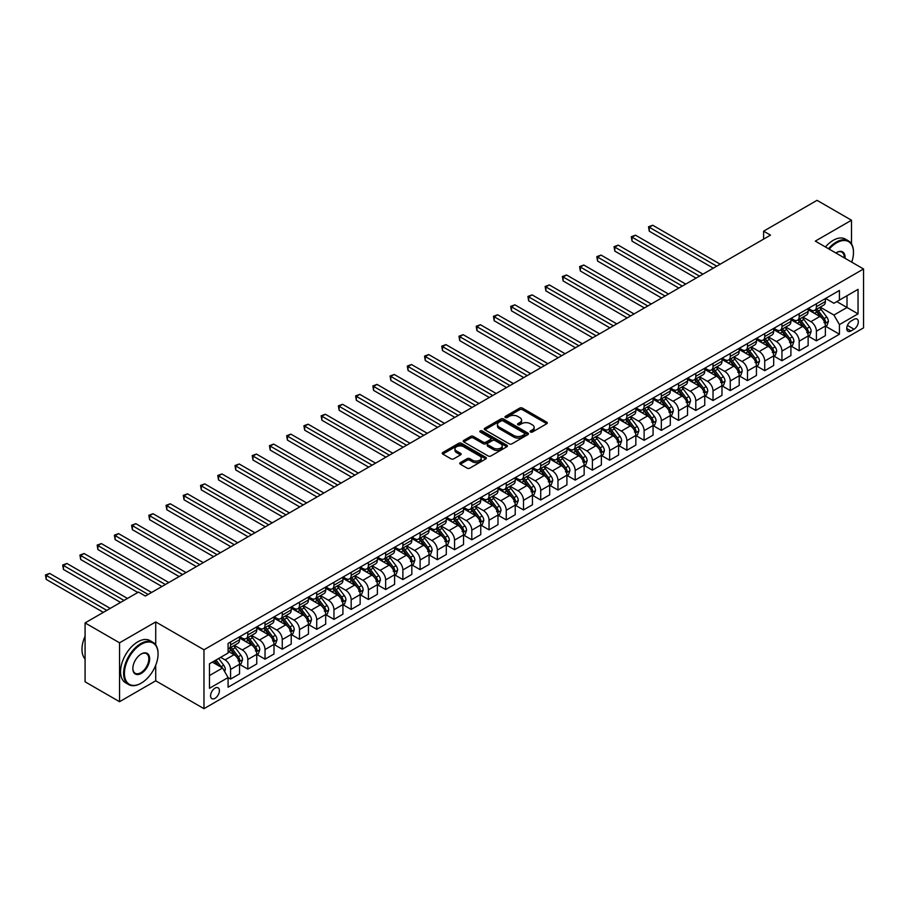 <?xml version="1.0" encoding="UTF-8"?>
<svg xmlns="http://www.w3.org/2000/svg" width="909" height="909" viewBox="0 0 909 909"><rect width="100%" height="100%" fill="white"/><g stroke="black" fill="none" stroke-linecap="round" stroke-linejoin="round"><path stroke-width="1.36" d="M530.492 432.025A1.341 0.773 0 0 0 532.39 432.025L546.764 423.719A1.909 1.102 0 0 0 547.32 422.935A1.909 1.102 0 0 0 546.764 422.162L522.402 408.096A1.909 1.102 0 0 0 519.698 408.096L505.324 416.402A1.341 0.773 0 0 0 507.222 417.492L509.074 416.413A6.124 3.534 0 0 1 517.744 416.413L519.766 417.583A6.124 3.534 0 0 1 521.561 420.083A6.124 3.534 0 0 1 519.766 422.583L517.903 423.662A1.341 0.773 0 0 0 519.8 424.753L521.664 423.685A6.124 3.534 0 0 1 530.322 423.685L532.356 424.855A6.124 3.534 0 0 1 534.14 427.355A6.124 3.534 0 0 1 532.356 429.855L530.492 430.923A1.341 0.773 0 0 0 530.492 432.025L530.492 430.923M215.001 698.328A6.238 3.602 120 0 0 219.069 692.828A6.238 3.602 120 0 0 218.115 687.829A6.238 3.602 120 0 0 215.001 688.136A6.238 3.602 120 0 0 210.922 693.635A6.238 3.602 120 0 0 211.877 698.635A6.238 3.602 120 0 0 215.001 698.328M460.306 462.624A1.909 1.102 0 0 0 459.738 463.408A1.909 1.102 0 0 0 460.306 464.181L467.135 468.135A1.909 1.102 0 0 0 469.839 468.135L485.804 458.909A1.909 1.102 0 0 0 486.372 458.136A1.909 1.102 0 0 0 485.804 457.352L461.454 443.285A1.909 1.102 0 0 0 458.75 443.285L442.785 452.512A1.909 1.102 0 0 0 442.217 453.284A1.909 1.102 0 0 0 442.785 454.068L451.034 458.829A1.909 1.102 0 0 0 453.739 458.829L460.568 454.886A1.909 1.102 0 0 0 461.136 454.102A1.909 1.102 0 0 0 460.568 453.33L456.477 450.966A5.113 2.954 0 0 1 454.977 448.876A5.113 2.954 0 0 1 458.136 446.149A5.113 2.954 0 0 1 463.715 446.785L479.747 456.045A5.113 2.954 0 0 1 481.247 458.136A5.113 2.954 0 0 1 478.089 460.863A5.113 2.954 0 0 1 472.51 460.215L469.839 458.681A1.909 1.102 0 0 0 467.135 458.681L460.306 462.624L460.306 464.181M155.723 621.926L119.545 642.811L85.082 622.915L85.082 681.807L119.545 701.703L155.723 680.818L203.968 708.668L203.968 649.776L155.723 621.926L155.723 644.856M851.494 243.873L851.494 220.228L815.305 241.112L863.55 268.973L203.968 649.776M851.494 220.228L817.032 200.332L763.617 231.17L763.617 239.124M85.082 622.915L138.498 592.077L145.383 596.054L770.502 235.147L763.617 231.17M509.21 443.831A1.909 1.102 0 0 0 511.915 443.831L527.89 434.616A1.909 1.102 0 0 0 528.447 433.832A1.909 1.102 0 0 0 527.89 433.059L503.529 418.992A1.909 1.102 0 0 0 500.825 418.992L484.861 428.207A1.909 1.102 0 0 0 484.304 428.991A1.909 1.102 0 0 0 484.861 429.775L509.21 443.831M480.725 432.309A1.341 0.773 0 0 1 482.088 432.502L506.824 446.785L490.883 455.977A1.909 1.102 0 0 1 488.178 455.977L463.817 441.922L470.657 438.002L470.657 436.411L463.817 440.365A1.909 1.102 0 0 0 463.26 441.138A1.909 1.102 0 0 0 463.817 441.922L463.817 440.365M470.657 438.002A1.909 1.102 0 0 1 473.362 438.002L473.362 436.411A1.909 1.102 0 0 0 470.657 436.411M473.362 436.411L483.236 442.115A1.909 1.102 0 0 0 485.94 442.115L490.474 439.502A1.909 1.102 0 0 0 491.03 438.717A1.909 1.102 0 0 0 490.474 437.933L480.191 432.002A1.341 0.773 0 0 1 482.088 430.911L506.847 445.205A1.909 1.102 0 0 1 507.404 445.989A1.909 1.102 0 0 1 506.847 446.762L506.847 445.205M854.04 319.343L851.006 321.104A6.045 3.488 120 0 0 847.063 326.422A6.045 3.488 120 0 0 847.983 331.262A6.045 3.488 120 0 0 851.006 330.967L854.04 329.217A6.045 3.488 120 0 0 857.982 323.888A6.045 3.488 120 0 0 857.062 319.048A6.045 3.488 120 0 0 854.04 319.343M203.968 708.668L863.55 327.865L863.55 268.973M825.577 298.459L833.917 303.276L839.427 300.084L839.427 290.46L228.091 643.413L228.091 653.037L209.479 663.786L209.479 688.295L228.091 677.557L228.091 687.181L839.427 334.228L839.427 324.604L833.917 315.048L820.202 307.14M839.427 300.084L858.039 289.346L858.039 313.855L839.427 324.604M119.545 642.811L119.545 701.703M836.803 301.606L847.006 307.492L847.006 295.709L858.039 289.346M833.917 315.048L847.006 307.492L858.039 313.855M209.479 675.557L222.58 668.001L212.376 662.116M228.091 677.637L230.579 679.068L230.579 669.433A7.795 4.5 -120 0 0 225.057 659.889L220.648 657.332M230.579 679.068L239.533 673.887L239.533 664.263A7.795 4.5 -120 0 0 234.022 654.707L228.091 651.287M239.737 664.456L247.805 669.115L247.805 659.491A7.795 4.5 -120 0 0 242.294 649.935L234.374 645.367M247.805 669.115L256.758 663.945L256.758 654.31A7.795 4.5 -120 0 0 251.248 644.765L239.533 638.004M256.974 654.514L265.03 659.173L265.03 649.537A7.795 4.5 -120 0 0 259.519 639.993L251.6 635.414M265.03 659.173L273.995 653.991L273.995 644.367A7.795 4.5 -120 0 0 268.485 634.812L256.758 628.051M274.2 644.561L282.267 649.219L282.267 639.595A7.795 4.5 -120 0 0 276.756 630.039L268.837 625.472M282.267 649.219L291.221 644.049L291.221 634.414A7.795 4.5 -120 0 0 285.71 624.869L273.995 618.109M291.437 634.618L299.493 639.277L299.493 629.642A7.795 4.5 -120 0 0 293.982 620.097L286.062 615.518M299.493 639.277L308.458 634.096L308.458 624.472A7.795 4.5 -120 0 0 302.936 614.916L291.221 608.155M308.662 624.665L316.73 629.323L316.73 619.699A7.795 4.5 -120 0 0 311.208 610.144L303.299 605.576M316.73 629.323L325.683 624.153L325.683 614.518A7.795 4.5 -120 0 0 320.173 604.974L308.458 598.213M325.888 614.723L333.955 619.381L333.955 609.746A7.795 4.5 -120 0 0 328.444 600.201L320.525 595.622M333.955 619.381L342.92 614.2L342.92 604.576A7.795 4.5 -120 0 0 337.398 595.02L325.683 588.259M343.125 604.769L351.181 609.428L351.181 599.804A7.795 4.5 -120 0 0 345.67 590.248L337.762 585.68M351.181 609.428L360.146 604.258L360.146 594.622A7.795 4.5 -120 0 0 354.635 585.078L342.92 578.317M360.35 594.827L368.418 599.486L368.418 589.85A7.795 4.5 -120 0 0 362.907 580.306L354.987 575.727M368.418 599.486L377.371 594.304L377.371 584.68A7.795 4.5 -120 0 0 371.861 575.124L360.146 568.364M377.587 584.873L385.643 589.532L385.643 579.908A7.795 4.5 -120 0 0 380.132 570.352L372.213 565.784M385.643 589.532L394.608 584.362L394.608 574.727A7.795 4.5 -120 0 0 389.097 565.182L377.371 558.41M394.813 574.931L402.88 579.59L402.88 569.954A7.795 4.5 -120 0 0 397.369 560.41L389.45 555.831M402.88 579.59L411.834 574.408L411.834 564.784A7.795 4.5 -120 0 0 406.323 555.229L394.608 548.468M412.05 564.978L420.106 569.636L420.106 560.012A7.795 4.5 -120 0 0 414.595 550.456L406.675 545.889M420.106 569.636L429.071 564.466L429.071 554.831A7.795 4.5 -120 0 0 423.549 545.286L411.834 538.514M429.275 555.035L437.343 559.694L437.343 550.059A7.795 4.5 -120 0 0 431.82 540.514L423.912 535.935M437.343 559.694L446.296 554.513L446.296 544.889A7.795 4.5 -120 0 0 440.785 535.333L429.071 528.572M446.501 545.082L454.568 549.74L454.568 540.116A7.795 4.5 -120 0 0 449.057 530.561L441.138 525.993M454.568 549.74L463.533 544.571L463.533 534.935A7.795 4.5 -120 0 0 458.011 525.391L446.296 518.619M463.738 535.14L471.794 539.798L471.794 530.163A7.795 4.5 -120 0 0 466.283 520.618L458.363 516.039M471.794 539.798L480.759 534.617L480.759 524.993A7.795 4.5 -120 0 0 475.248 515.437L463.533 508.676M480.963 525.186L489.031 529.845L489.031 520.221A7.795 4.5 -120 0 0 483.52 510.665L475.6 506.097M489.031 529.845L497.984 524.675L497.984 515.039A7.795 4.5 -120 0 0 492.473 505.495L480.759 498.723M498.2 515.244L506.256 519.903L506.256 510.267A7.795 4.5 -120 0 0 500.745 500.723L492.826 496.144M506.256 519.903L515.221 514.721L515.221 505.097A7.795 4.5 -120 0 0 509.71 495.541L497.984 488.781M515.426 505.29L523.493 509.949L523.493 500.325A7.795 4.5 -120 0 0 517.982 490.769L510.063 486.201M523.493 509.949L532.447 504.779L532.447 495.144A7.795 4.5 -120 0 0 526.936 485.599L515.221 478.827M532.663 495.348L540.719 500.007L540.719 490.371A7.795 4.5 -120 0 0 535.208 480.827L527.288 476.248M540.719 500.007L549.684 494.826L549.684 485.201A7.795 4.5 -120 0 0 544.161 475.646L532.447 468.885M549.888 485.395L557.956 490.053L557.956 480.429A7.795 4.5 -120 0 0 552.433 470.873L544.525 466.306M557.956 490.053L566.909 484.883L566.909 475.248A7.795 4.5 -120 0 0 561.398 465.703L549.684 458.931M567.114 475.452L575.181 480.111L575.181 470.476A7.795 4.5 -120 0 0 569.67 460.931L561.751 456.352M575.181 480.111L584.146 474.93L584.146 465.306A7.795 4.5 -120 0 0 578.624 455.75L566.909 448.989M584.351 465.499L592.407 470.158L592.407 460.533A7.795 4.5 -120 0 0 586.896 450.978L578.976 446.41M592.407 470.158L601.372 464.988L601.372 455.352A7.795 4.5 -120 0 0 595.861 445.808L584.146 439.036M601.576 455.557L609.644 460.215L609.644 450.58A7.795 4.5 -120 0 0 604.133 441.035L596.213 436.456M609.644 460.215L618.597 455.034L618.597 445.41A7.795 4.5 -120 0 0 613.086 435.854L601.372 429.093M618.813 445.603L626.869 450.262L626.869 440.638A7.795 4.5 -120 0 0 621.358 431.082L613.439 426.514M626.869 450.262L635.834 445.092L635.834 435.456A7.795 4.5 -120 0 0 630.323 425.912L618.597 419.14M636.039 435.661L644.106 440.32L644.106 430.684A7.795 4.5 -120 0 0 638.595 421.14L630.676 416.561M644.106 440.32L653.06 435.138L653.06 425.514A7.795 4.5 -120 0 0 647.549 415.958L635.834 409.198M653.276 425.707L661.332 430.366L661.332 420.742A7.795 4.5 -120 0 0 655.821 411.186L647.901 406.618M661.332 430.366L670.297 425.196L670.297 415.561A7.795 4.5 -120 0 0 664.774 406.016L653.06 399.244M670.501 415.765L678.569 420.424L678.569 410.788A7.795 4.5 -120 0 0 673.046 401.244L665.138 396.665M678.569 420.424L687.522 415.243L687.522 405.619A7.795 4.5 -120 0 0 682.011 396.063L670.297 389.302M687.727 405.812L695.794 410.47L695.794 400.846A7.795 4.5 -120 0 0 690.283 391.29L682.364 386.723M695.794 410.47L704.759 405.3L704.759 395.665A7.795 4.5 -120 0 0 699.237 386.12L687.522 379.348M704.964 395.869L713.02 400.528L713.02 390.893A7.795 4.5 -120 0 0 707.509 381.348L699.589 376.769M713.02 400.528L721.985 395.347L721.985 385.723A7.795 4.5 -120 0 0 716.474 376.167L704.759 369.406M722.189 385.916L730.257 390.575L730.257 380.951A7.795 4.5 -120 0 0 724.746 371.395L716.826 366.827M730.257 390.575L739.21 385.405L739.21 375.769A7.795 4.5 -120 0 0 733.699 366.225L721.985 359.453M739.426 375.974L747.482 380.632L747.482 370.997A7.795 4.5 -120 0 0 741.971 361.452L734.052 356.873M747.482 380.632L756.447 375.451L756.447 365.827A7.795 4.5 -120 0 0 750.936 356.271L739.21 349.511M756.652 366.02L764.719 370.679L764.719 361.055A7.795 4.5 -120 0 0 759.208 351.499L751.288 346.931M764.719 370.679L773.673 365.509L773.673 355.873A7.795 4.5 -120 0 0 768.162 346.329L756.447 339.557M773.889 356.078L781.945 360.737L781.945 351.101A7.795 4.5 -120 0 0 776.434 341.557L768.514 336.978M781.945 360.737L790.91 355.555L790.91 345.931A7.795 4.5 -120 0 0 785.387 336.375L773.673 329.615M791.114 346.124L799.181 350.783L799.181 341.159A7.795 4.5 -120 0 0 793.659 331.603L785.751 327.035M799.181 350.783L808.135 345.613L808.135 335.978A7.795 4.5 -120 0 0 802.624 326.433L790.91 319.661M808.34 336.182L816.407 340.841L816.407 331.206A7.795 4.5 -120 0 0 810.896 321.661L802.977 317.082M816.407 340.841L825.372 335.66L825.372 326.036A7.795 4.5 -120 0 0 819.85 316.48L808.135 309.719M808.34 308.401L810.896 309.878A7.795 4.5 -120 0 0 814.794 310.264A7.795 4.5 -120 0 0 816.407 306.697L816.407 303.754M791.114 318.355L793.659 319.82A7.795 4.5 -120 0 0 797.557 320.207A7.795 4.5 -120 0 0 799.181 316.639L799.181 313.696M773.877 328.297L776.434 329.774A7.795 4.5 -120 0 0 780.331 330.16A7.795 4.5 -120 0 0 781.945 326.592L781.945 323.649M756.652 338.25L759.208 339.716A7.795 4.5 -120 0 0 763.106 340.102A7.795 4.5 -120 0 0 764.719 336.535L764.719 333.592M739.426 348.192L741.971 349.67A7.795 4.5 -120 0 0 745.869 350.056A7.795 4.5 -120 0 0 747.482 346.488L747.482 343.545M722.189 358.146L724.746 359.612A7.795 4.5 -120 0 0 728.643 359.998A7.795 4.5 -120 0 0 730.257 356.43L730.257 353.487M704.964 368.088L707.509 369.565A7.795 4.5 -120 0 0 711.406 369.952A7.795 4.5 -120 0 0 713.02 366.384L713.02 363.441M687.727 378.042L690.283 379.507A7.795 4.5 -120 0 0 694.181 379.894A7.795 4.5 -120 0 0 695.794 376.326L695.794 373.383M670.501 387.984L673.046 389.461A7.795 4.5 -120 0 0 676.944 389.847A7.795 4.5 -120 0 0 678.569 386.28L678.569 383.337M653.264 397.937L655.821 399.403A7.795 4.5 -120 0 0 659.718 399.79A7.795 4.5 -120 0 0 661.332 396.222L661.332 393.279M636.039 407.88L638.595 409.357A7.795 4.5 -120 0 0 642.493 409.743A7.795 4.5 -120 0 0 644.106 406.175L644.106 403.232M618.813 417.833L621.358 419.299A7.795 4.5 -120 0 0 625.256 419.685A7.795 4.5 -120 0 0 626.869 416.117L626.869 413.175M601.576 427.775L604.133 429.253A7.795 4.5 -120 0 0 608.03 429.639A7.795 4.5 -120 0 0 609.644 426.071L609.644 423.128M584.351 437.729L586.896 439.195A7.795 4.5 -120 0 0 590.793 439.581A7.795 4.5 -120 0 0 592.407 436.013L592.407 433.07M567.114 447.671L569.67 449.148A7.795 4.5 -120 0 0 573.568 449.535A7.795 4.5 -120 0 0 575.181 445.967L575.181 443.024M549.888 457.625L552.433 459.09A7.795 4.5 -120 0 0 556.342 459.477A7.795 4.5 -120 0 0 557.956 455.909L557.956 452.966M532.651 467.567L535.208 469.044A7.795 4.5 -120 0 0 539.105 469.43A7.795 4.5 -120 0 0 540.719 465.863L540.719 462.92M515.426 477.52L517.982 478.986A7.795 4.5 -120 0 0 521.88 479.373A7.795 4.5 -120 0 0 523.493 475.805L523.493 472.862M498.2 487.463L500.745 488.94A7.795 4.5 -120 0 0 504.643 489.326A7.795 4.5 -120 0 0 506.256 485.758L506.256 482.815M480.963 497.416L483.52 498.882A7.795 4.5 -120 0 0 487.417 499.268A7.795 4.5 -120 0 0 489.031 495.7L489.031 492.758M463.738 507.358L466.283 508.835A7.795 4.5 -120 0 0 470.18 509.222A7.795 4.5 -120 0 0 471.794 505.654L471.794 502.711M446.501 517.312L449.057 518.778A7.795 4.5 -120 0 0 452.955 519.164A7.795 4.5 -120 0 0 454.568 515.596L454.568 512.653M429.275 527.254L431.82 528.731A7.795 4.5 -120 0 0 435.729 529.118A7.795 4.5 -120 0 0 437.343 525.55L437.343 522.607M412.05 537.208L414.595 538.673A7.795 4.5 -120 0 0 418.492 539.06A7.795 4.5 -120 0 0 420.106 535.492L420.106 532.549M394.813 547.15L397.369 548.627A7.795 4.5 -120 0 0 401.267 549.013A7.795 4.5 -120 0 0 402.88 545.445L402.88 542.503M377.587 557.103L380.132 558.569A7.795 4.5 -120 0 0 384.03 558.955A7.795 4.5 -120 0 0 385.643 555.388L385.643 552.445M360.35 567.046L362.907 568.523A7.795 4.5 -120 0 0 366.804 568.909A7.795 4.5 -120 0 0 368.418 565.341L368.418 562.398M343.125 576.999L345.67 578.465A7.795 4.5 -120 0 0 349.567 578.851A7.795 4.5 -120 0 0 351.181 575.283L351.181 572.34M325.888 586.941L328.444 588.418A7.795 4.5 -120 0 0 332.342 588.805A7.795 4.5 -120 0 0 333.955 585.237L333.955 582.294M308.662 596.895L311.208 598.361A7.795 4.5 -120 0 0 315.116 598.747A7.795 4.5 -120 0 0 316.73 595.179L316.73 592.236M291.437 606.837L293.982 608.314A7.795 4.5 -120 0 0 297.879 608.7A7.795 4.5 -120 0 0 299.493 605.133L299.493 602.19M274.2 616.791L276.756 618.268A7.795 4.5 -120 0 0 280.654 618.643A7.795 4.5 -120 0 0 282.267 615.075L282.267 612.132M256.974 626.733L259.519 628.21A7.795 4.5 -120 0 0 263.417 628.596A7.795 4.5 -120 0 0 265.03 625.028L265.03 622.086M239.737 636.686L242.294 638.163A7.795 4.5 -120 0 0 246.191 638.538A7.795 4.5 -120 0 0 247.805 634.971L247.805 632.028M825.577 326.229L839.427 334.228M814.794 310.264L823.747 305.094A7.795 4.5 -120 0 0 825.372 301.527L825.372 298.572M797.557 320.207L806.522 315.037A7.795 4.5 -120 0 0 808.135 311.469L808.135 308.526M780.331 330.16L789.296 324.99A7.795 4.5 -120 0 0 790.91 321.422L790.91 318.468M763.106 340.102L772.059 334.932A7.795 4.5 -120 0 0 773.673 331.365L773.673 328.422M745.869 350.056L754.834 344.886A7.795 4.5 -120 0 0 756.447 341.318L756.447 338.364M728.643 359.998L737.597 354.828A7.795 4.5 -120 0 0 739.21 351.26L739.21 348.317M711.406 369.952L720.371 364.782A7.795 4.5 -120 0 0 721.985 361.214L721.985 358.26M694.181 379.894L703.134 374.724A7.795 4.5 -120 0 0 704.759 371.156L704.759 368.213M676.944 389.847L685.909 384.677A7.795 4.5 -120 0 0 687.522 381.11L687.522 378.155M659.718 399.79L668.683 394.62A7.795 4.5 -120 0 0 670.297 391.052L670.297 388.109M642.493 409.743L651.446 404.573A7.795 4.5 -120 0 0 653.06 401.005L653.06 398.051M625.256 419.685L634.221 414.515A7.795 4.5 -120 0 0 635.834 410.948L635.834 408.005M608.03 429.639L616.984 424.469A7.795 4.5 -120 0 0 618.597 420.901L618.597 417.947M590.793 439.581L599.758 434.411A7.795 4.5 -120 0 0 601.372 430.843L601.372 427.9M573.568 449.535L582.521 444.365A7.795 4.5 -120 0 0 584.146 440.797L584.146 437.843M556.342 459.477L565.296 454.307A7.795 4.5 -120 0 0 566.909 450.739L566.909 447.796M539.105 469.43L548.07 464.26A7.795 4.5 -120 0 0 549.684 460.693L549.684 457.738M521.88 479.373L530.833 474.203A7.795 4.5 -120 0 0 532.447 470.635L532.447 467.692M504.643 489.326L513.608 484.156A7.795 4.5 -120 0 0 515.221 480.588L515.221 477.634M487.417 499.268L496.371 494.098A7.795 4.5 -120 0 0 497.984 490.53L497.984 487.588M470.18 509.222L479.145 504.052A7.795 4.5 -120 0 0 480.759 500.484L480.759 497.53M452.955 519.164L461.908 513.994A7.795 4.5 -120 0 0 463.533 510.426L463.533 507.483M435.729 529.118L444.683 523.948A7.795 4.5 -120 0 0 446.296 520.38L446.296 517.426M418.492 539.06L427.457 533.89A7.795 4.5 -120 0 0 429.071 530.322L429.071 527.379M401.267 549.013L410.22 543.843A7.795 4.5 -120 0 0 411.834 540.276L411.834 537.321M384.03 558.955L392.995 553.786A7.795 4.5 -120 0 0 394.608 550.218L394.608 547.275M366.804 568.909L375.758 563.739A7.795 4.5 -120 0 0 377.371 560.171L377.371 557.217M349.567 578.851L358.532 573.681A7.795 4.5 -120 0 0 360.146 570.113L360.146 567.171M332.342 588.805L341.295 583.635A7.795 4.5 -120 0 0 342.92 580.067L342.92 577.113M315.116 598.747L324.07 593.577A7.795 4.5 -120 0 0 325.683 590.009L325.683 587.066M297.879 608.7L306.844 603.531A7.795 4.5 -120 0 0 308.458 599.963L308.458 597.008M280.654 618.643L289.607 613.473A7.795 4.5 -120 0 0 291.221 609.905L291.221 606.962M263.417 628.596L272.382 623.426A7.795 4.5 -120 0 0 273.995 619.858L273.995 616.904M246.191 638.538L255.145 633.368A7.795 4.5 -120 0 0 256.758 629.801L256.758 626.858M228.091 648.81A7.795 4.5 -120 0 0 228.954 648.492L237.919 643.322A7.795 4.5 -120 0 0 239.533 639.754L239.533 636.8M228.954 648.492A7.795 4.5 -120 0 0 230.579 644.924L230.579 641.981M222.58 668.001L228.091 677.557M155.723 680.818L155.723 665.24M531.026 432.207L532.356 431.445A6.124 3.534 0 0 0 534.14 428.946L534.14 427.355M521.561 420.083L521.561 421.685A6.124 3.534 0 0 1 519.766 424.185L518.448 424.946M546.764 422.162L546.764 423.719L522.402 409.686A1.909 1.102 0 0 0 519.698 409.686L505.858 417.686M527.856 434.627L503.529 420.583A1.909 1.102 0 0 0 500.825 420.583L484.883 429.787M524.504 434.388A1.341 0.773 0 0 0 524.504 433.286L503.12 420.947A1.341 0.773 0 0 0 501.234 420.947L499.268 422.083A6.124 3.534 0 0 0 497.473 424.583A6.124 3.534 0 0 0 499.268 427.082L513.88 435.513A6.124 3.534 0 0 0 522.539 435.513L524.504 434.388L524.504 435.979A1.341 0.773 0 0 0 524.891 435.434L524.891 433.832M497.473 424.583L497.473 426.173A6.124 3.534 0 0 0 499.268 428.673L499.268 427.082M524.504 435.979L522.539 437.104A6.124 3.534 0 0 1 513.88 437.104L499.268 428.673M473.362 438.002L483.236 443.706A1.909 1.102 0 0 0 485.94 443.706L490.474 441.092A1.909 1.102 0 0 0 491.03 440.308L491.03 438.717M493.485 448.035A5.113 2.954 0 0 0 499.064 448.671A5.113 2.954 0 0 0 502.222 445.944A5.113 2.954 0 0 0 500.723 443.853L495.075 440.592A1.909 1.102 0 0 0 492.371 440.592L487.838 443.206A1.909 1.102 0 0 0 487.281 443.99A1.909 1.102 0 0 0 487.838 444.774L493.485 448.035L493.485 449.625A5.113 2.954 0 0 0 499.064 450.262A5.113 2.954 0 0 0 502.222 447.535L502.222 445.944M487.281 443.99L487.281 445.58A1.909 1.102 0 0 0 487.838 446.364L487.838 444.774M493.485 449.625L487.838 446.364M481.247 458.136L481.247 459.727A5.113 2.954 0 0 1 478.089 462.454A5.113 2.954 0 0 1 472.51 461.817L469.839 460.272A1.909 1.102 0 0 0 467.135 460.272L460.329 464.204M454.977 448.876L454.977 450.466A5.113 2.954 0 0 0 456.477 452.557L456.477 450.966M460.545 454.909L456.477 452.557M485.804 457.352L485.804 458.909L461.454 444.876A1.909 1.102 0 0 0 458.75 444.876L442.808 454.08M825.372 326.354L827.02 325.399L828.394 321.422A5.17 2.977 -120 0 0 826.747 317.014L821.122 309.503A14.908 8.613 -120 0 0 819.486 307.549M813.885 313.037A14.908 8.613 -120 0 0 810.839 309.844M823.952 322.593L825.611 321.638A5.17 2.977 -120 0 0 824.133 318.525L818.498 311.014A14.908 8.613 -120 0 0 816.873 309.06M815.487 309.867A12.374 7.147 60 0 1 817.521 312.173L822.281 318.536M720.189 264.201L652.719 225.239L649.276 227.227L649.276 231.216L713.304 268.178M815.214 310.014A14.908 8.613 60 0 1 816.85 311.969L820.588 316.968M649.276 231.216L648.515 226.796L716.746 266.189M648.515 226.796L652.719 225.239M808.135 336.296L809.794 335.341L811.169 331.365A5.17 2.977 -120 0 0 809.521 326.967L803.886 319.445A14.908 8.613 -120 0 0 802.261 317.502M796.659 322.99A14.908 8.613 -120 0 0 793.602 319.798M806.726 332.535L808.385 331.58A5.17 2.977 -120 0 0 806.897 328.479L801.272 320.957A14.908 8.613 -120 0 0 799.647 319.014M798.25 319.809A12.374 7.147 60 0 1 800.284 322.127L805.056 328.49M702.964 274.143L635.493 235.192L632.039 237.181L632.039 241.158L696.067 278.12M797.988 319.968A14.908 8.613 60 0 1 799.613 321.911L803.363 326.91M632.039 241.158L631.289 236.738L699.521 276.131M631.289 236.738L635.493 235.192M790.91 346.249L792.557 345.295L793.943 341.318A5.17 2.977 -120 0 0 792.284 336.909L786.66 329.399A14.908 8.613 -120 0 0 785.035 327.445M779.433 332.933A14.908 8.613 -120 0 0 776.377 329.74M789.501 342.488L791.148 341.534A5.17 2.977 -120 0 0 789.671 338.421L784.035 330.91A14.908 8.613 -120 0 0 782.41 328.956M781.024 329.762A12.374 7.147 60 0 1 783.058 332.069L787.819 338.432M685.727 284.097L618.256 245.135L614.814 247.123L614.814 251.111L678.841 288.073M780.763 329.91A14.908 8.613 60 0 1 782.388 331.865L786.126 336.864M614.814 251.111L614.052 246.691L682.284 286.085M614.052 246.691L618.256 245.135M773.673 356.192L775.332 355.237L776.706 351.26A5.17 2.977 -120 0 0 775.059 346.863L769.423 339.341A14.908 8.613 -120 0 0 767.798 337.398M762.196 342.886A14.908 8.613 -120 0 0 759.151 339.693M772.264 352.431L773.923 351.476A5.17 2.977 -120 0 0 772.445 348.374L766.81 340.852A14.908 8.613 -120 0 0 765.185 338.909M763.799 339.705A12.374 7.147 60 0 1 765.821 342.023L770.593 348.386M668.501 294.039L601.031 255.088L597.577 257.077L597.577 261.053L661.604 298.016M763.526 339.864A14.908 8.613 60 0 1 765.151 341.807L768.9 346.806M597.577 261.053L596.827 256.633L665.058 296.027M596.827 256.633L601.031 255.088M756.447 366.145L758.095 365.191L759.481 361.214A5.17 2.977 -120 0 0 757.833 356.805L752.197 349.295A14.908 8.613 -120 0 0 750.573 347.34M744.971 352.828A14.908 8.613 -120 0 0 741.914 349.635M755.038 362.384L756.686 361.43A5.17 2.977 -120 0 0 755.209 358.316L749.573 350.806A14.908 8.613 -120 0 0 747.948 348.851M746.562 349.658A12.374 7.147 60 0 1 748.596 351.965L753.356 358.328M651.276 303.992L583.794 265.03L580.351 267.019L580.351 271.007L644.379 307.969M746.3 349.806A14.908 8.613 60 0 1 747.925 351.76L751.663 356.76M580.351 271.007L579.59 266.587L647.822 305.981M579.59 266.587L583.794 265.03M851.733 262.144A23.782 13.726 120 0 0 853.483 252.497A23.782 13.726 120 0 0 836.666 242.794A23.782 13.726 120 0 0 829.19 249.134M828.474 248.714A24.373 14.067 -60 0 1 836.257 242.078A24.373 14.067 -60 0 1 848.438 240.862A24.373 14.067 -60 0 1 853.483 252.02A24.373 14.067 -60 0 1 853.483 252.259M835.882 252.997A11.897 6.863 -60 0 1 836.666 252.497L836.666 252.497A11.897 6.863 -60 0 1 845.04 258.281M825.44 246.964A24.373 14.067 -60 0 1 833.223 240.317A24.373 14.067 -60 0 1 845.404 239.112L848.438 240.862M844.245 257.826A11.306 6.533 120 0 0 841.916 252.179A11.306 6.533 120 0 0 836.462 252.622M140.838 683.363L141.247 683.125A23.782 13.726 120 0 0 158.064 653.991A23.782 13.726 120 0 0 141.247 644.288A23.782 13.726 120 0 0 124.431 673.41A23.782 13.726 120 0 0 141.247 683.125L140.838 683.363A24.373 14.067 -60 0 1 128.658 684.568A24.373 14.067 -60 0 1 124.919 665.047A24.373 14.067 -60 0 1 140.838 643.572A24.373 14.067 -60 0 1 153.019 642.368A24.373 14.067 -60 0 1 158.064 653.514A24.373 14.067 -60 0 1 158.064 653.753M141.247 673.41A11.897 6.863 -60 0 1 132.839 668.558A11.897 6.863 -60 0 1 141.247 653.991L141.247 653.991A11.897 6.863 -60 0 1 149.655 658.855A11.897 6.863 -60 0 1 141.247 673.41M132.85 668.32A11.306 6.533 120 0 0 135.18 673.262A11.306 6.533 120 0 0 140.838 672.694A11.306 6.533 120 0 0 148.224 662.729A11.306 6.533 120 0 0 146.485 653.673A11.306 6.533 120 0 0 141.043 654.116M128.658 684.568L125.624 682.818A24.373 14.067 -60 0 1 121.886 663.286A24.373 14.067 -60 0 1 137.804 641.822A24.373 14.067 -60 0 1 149.985 640.606L153.019 642.368M85.082 658.98A24.373 14.067 -60 0 1 85.082 636.198M739.21 376.087L740.869 375.133L742.244 371.156A5.17 2.977 -120 0 0 740.596 366.759L734.972 359.237A14.908 8.613 -120 0 0 733.336 357.294M727.734 362.782A14.908 8.613 -120 0 0 724.689 359.589M737.801 372.326L739.46 371.372A5.17 2.977 -120 0 0 737.983 368.27L732.347 360.748A14.908 8.613 -120 0 0 730.722 358.805M729.336 359.6A12.374 7.147 60 0 1 731.37 361.918L736.131 368.281M634.039 313.935L566.568 274.984L563.125 276.972L563.125 280.949L627.153 317.911M729.063 359.759A14.908 8.613 60 0 1 730.688 361.702L734.438 366.702M563.125 280.949L562.364 276.529L630.596 315.923M562.364 276.529L566.568 274.984M721.985 386.041L723.644 385.086L725.018 381.11A5.17 2.977 -120 0 0 723.371 376.701L717.735 369.19A14.908 8.613 -120 0 0 716.11 367.236M710.508 372.724A14.908 8.613 -120 0 0 707.452 369.531M720.576 382.28L722.223 381.326A5.17 2.977 -120 0 0 720.746 378.212L715.122 370.702A14.908 8.613 -120 0 0 713.485 368.747M712.099 369.554A12.374 7.147 60 0 1 714.133 371.861L718.905 378.224M616.813 323.888L549.331 284.926L545.889 286.914L545.889 290.903L609.916 327.865M711.838 369.702A14.908 8.613 60 0 1 713.463 371.656L717.212 376.656M545.889 290.903L545.127 286.483L613.359 325.877M545.127 286.483L549.331 284.926M704.759 395.983L706.407 395.029L707.781 391.052A5.17 2.977 -120 0 0 706.134 386.655L700.509 379.133A14.908 8.613 -120 0 0 698.873 377.19M693.272 382.678A14.908 8.613 -120 0 0 690.226 379.485M703.339 392.222L704.998 391.268A5.17 2.977 -120 0 0 703.521 388.166L697.885 380.644A14.908 8.613 -120 0 0 696.26 378.701M694.874 379.496A12.374 7.147 60 0 1 696.908 381.814L701.668 388.177M599.576 333.83L532.106 294.88L528.663 296.868L528.663 300.845L592.691 337.807M694.601 379.655A14.908 8.613 60 0 1 696.237 381.598L699.975 386.598M528.663 300.845L527.902 296.425L596.134 335.819M527.902 296.425L532.106 294.88M687.522 405.937L689.181 404.982L690.556 401.005A5.17 2.977 -120 0 0 688.908 396.597L683.273 389.086A14.908 8.613 -120 0 0 681.648 387.132M676.046 392.62A14.908 8.613 -120 0 0 672.99 389.427M686.113 402.176L687.772 401.221A5.17 2.977 -120 0 0 686.284 398.108L680.659 390.597A14.908 8.613 -120 0 0 679.034 388.643M677.637 389.45A12.374 7.147 60 0 1 679.671 391.756L684.443 398.119M582.351 343.784L514.88 304.822L511.426 306.81L511.426 310.798L575.454 347.761M677.375 389.597A14.908 8.613 60 0 1 679 391.552L682.75 396.551M511.426 310.798L510.676 306.378L578.908 345.772M510.676 306.378L514.88 304.822M670.297 415.879L671.944 414.924L673.33 410.948A5.17 2.977 -120 0 0 671.671 406.55L666.047 399.028A14.908 8.613 -120 0 0 664.422 397.085M658.82 402.573A14.908 8.613 -120 0 0 655.764 399.381M668.888 412.118L670.535 411.163A5.17 2.977 -120 0 0 669.058 408.061L663.422 400.539A14.908 8.613 -120 0 0 661.797 398.596M660.411 399.392A12.374 7.147 60 0 1 662.445 401.71L667.206 408.073M565.114 353.726L497.643 314.775L494.201 316.764L494.201 320.741L558.228 357.703M660.15 399.551A14.908 8.613 60 0 1 661.775 401.494L665.513 406.493M494.201 320.741L493.439 316.321L561.671 355.714M493.439 316.321L497.643 314.775M653.06 425.832L654.719 424.878L656.093 420.901A5.17 2.977 -120 0 0 654.446 416.492L648.81 408.982A14.908 8.613 -120 0 0 647.185 407.027M641.584 412.516A14.908 8.613 -120 0 0 638.538 409.323M651.651 422.071L653.31 421.117A5.17 2.977 -120 0 0 651.833 418.004L646.197 410.493A14.908 8.613 -120 0 0 644.572 408.539M643.186 409.345A12.374 7.147 60 0 1 645.208 411.652L649.98 418.015M547.888 363.68L480.418 324.718L476.964 326.706L476.964 330.694L540.991 367.656M642.913 409.493A14.908 8.613 60 0 1 644.538 411.447L648.287 416.447M476.964 330.694L476.214 326.274L544.446 365.668M476.214 326.274L480.418 324.718M635.834 435.775L637.482 434.82L638.868 430.843A5.17 2.977 -120 0 0 637.22 426.446L631.585 418.924A14.908 8.613 -120 0 0 629.96 416.981M624.358 422.469A14.908 8.613 -120 0 0 621.301 419.276M634.425 432.014L636.073 431.059A5.17 2.977 -120 0 0 634.596 427.957L628.96 420.435A14.908 8.613 -120 0 0 627.335 418.492M625.949 419.288A12.374 7.147 60 0 1 627.983 421.606L632.744 427.969M530.663 373.622L463.181 334.671L459.738 336.66L459.738 340.636L523.766 377.599M625.687 419.447A14.908 8.613 60 0 1 627.312 421.39L631.051 426.389M459.738 340.636L458.977 336.216L527.209 375.61M458.977 336.216L463.181 334.671M618.597 445.728L620.256 444.774L621.631 440.797A5.17 2.977 -120 0 0 619.983 436.388L614.359 428.878A14.908 8.613 -120 0 0 612.723 426.923M607.121 432.411A14.908 8.613 -120 0 0 604.076 429.218M617.188 441.967L618.847 441.013A5.17 2.977 -120 0 0 617.37 437.899L611.734 430.389A14.908 8.613 -120 0 0 610.109 428.434M608.723 429.241A12.374 7.147 60 0 1 610.757 431.548L615.518 437.911M513.426 383.575L445.955 344.613L442.513 346.602L442.513 350.59L506.54 387.552M608.451 429.389A14.908 8.613 60 0 1 610.075 431.343L613.825 436.343M442.513 350.59L441.751 346.17L509.983 385.564M441.751 346.17L445.955 344.613M601.372 455.67L603.031 454.716L604.405 450.739A5.17 2.977 -120 0 0 602.758 446.342L597.122 438.82A14.908 8.613 -120 0 0 595.497 436.877M589.896 442.365A14.908 8.613 -120 0 0 586.839 439.172M599.963 451.909L601.61 450.955A5.17 2.977 -120 0 0 600.133 447.853L594.509 440.331A14.908 8.613 -120 0 0 592.873 438.388M591.486 439.183A12.374 7.147 60 0 1 593.52 441.501L598.292 447.864M496.2 393.517L428.718 354.567L425.276 356.555L425.276 360.532L489.303 397.494M591.225 439.342A14.908 8.613 60 0 1 592.85 441.285L596.599 446.285M425.276 360.532L424.514 356.112L492.746 395.506M424.514 356.112L428.718 354.567M584.146 465.624L585.794 464.669L587.169 460.693A5.17 2.977 -120 0 0 585.521 456.284L579.897 448.773A14.908 8.613 -120 0 0 578.26 446.819M572.659 452.307A14.908 8.613 -120 0 0 569.613 449.114M582.726 461.863L584.385 460.908A5.17 2.977 -120 0 0 582.908 457.795L577.272 450.285A14.908 8.613 -120 0 0 575.647 448.33M574.261 449.137A12.374 7.147 60 0 1 576.295 451.443L581.056 457.806M478.963 403.471L411.493 364.509L408.05 366.497L408.05 370.486L472.078 407.448M573.988 449.285A14.908 8.613 60 0 1 575.624 451.239L579.363 456.238M408.05 370.486L407.289 366.066L475.521 405.459M407.289 366.066L411.493 364.509M566.909 475.566L568.568 474.612L569.943 470.635A5.17 2.977 -120 0 0 568.295 466.237L562.66 458.715A14.908 8.613 -120 0 0 561.035 456.772M555.433 462.261A14.908 8.613 -120 0 0 552.377 459.068M565.5 471.805L567.159 470.851A5.17 2.977 -120 0 0 565.671 467.749L560.046 460.227A14.908 8.613 -120 0 0 558.421 458.284M557.024 459.079A12.374 7.147 60 0 1 559.058 461.397L563.83 467.76M461.738 413.413L394.267 374.463L390.813 376.451L390.813 380.428L454.841 417.39M556.763 459.238A14.908 8.613 60 0 1 558.387 461.181L562.137 466.181M390.813 380.428L390.063 376.008L458.295 415.402M390.063 376.008L394.267 374.463M549.684 485.52L551.331 484.565L552.717 480.588A5.17 2.977 -120 0 0 551.07 476.18L545.434 468.669A14.908 8.613 -120 0 0 543.809 466.715M538.208 472.203A14.908 8.613 -120 0 0 535.151 469.01M548.275 481.759L549.922 480.804A5.17 2.977 -120 0 0 548.445 477.691L542.809 470.18A14.908 8.613 -120 0 0 541.185 468.226M539.798 469.033A12.374 7.147 60 0 1 541.832 471.339L546.593 477.702M444.501 423.367L377.03 384.405L373.588 386.393L373.588 390.381L437.615 427.344M539.537 469.18A14.908 8.613 60 0 1 541.162 471.135L544.9 476.134M373.588 390.381L372.826 385.961L441.058 425.355M372.826 385.961L377.03 384.405M532.447 495.462L534.106 494.507L535.481 490.53A5.17 2.977 -120 0 0 533.833 486.133L528.197 478.611A14.908 8.613 -120 0 0 526.572 476.668M520.971 482.156A14.908 8.613 -120 0 0 517.925 478.963M531.038 491.701L532.697 490.746A5.17 2.977 -120 0 0 531.22 487.644L525.584 480.122A14.908 8.613 -120 0 0 523.959 478.179M522.573 478.975A12.374 7.147 60 0 1 524.595 481.293L529.368 487.656M427.275 433.309L359.805 394.358L356.351 396.347L356.351 400.324L420.378 437.286M522.3 479.134A14.908 8.613 60 0 1 523.925 481.077L527.674 486.076M356.351 400.324L355.601 395.904L423.833 435.297M355.601 395.904L359.805 394.358M515.221 505.415L516.869 504.461L518.255 500.484A5.17 2.977 -120 0 0 516.607 496.075L510.972 488.565A14.908 8.613 -120 0 0 509.347 486.61M503.745 492.099A14.908 8.613 -120 0 0 500.689 488.906M513.812 501.654L515.46 500.7A5.17 2.977 -120 0 0 513.983 497.587L508.347 490.076A14.908 8.613 -120 0 0 506.722 488.122M505.336 488.928A12.374 7.147 60 0 1 507.37 491.235L512.131 497.598M410.05 443.262L342.568 404.3L339.125 406.289L339.125 410.277L403.153 447.239M505.074 489.076A14.908 8.613 60 0 1 506.699 491.03L510.438 496.03M339.125 410.277L338.364 405.857L406.596 445.251M338.364 405.857L342.568 404.3M497.984 515.358L499.643 514.403L501.018 510.426A5.17 2.977 -120 0 0 499.371 506.029L493.746 498.507A14.908 8.613 -120 0 0 492.11 496.564M486.508 502.052A14.908 8.613 -120 0 0 483.463 498.859M496.575 511.597L498.234 510.642A5.17 2.977 -120 0 0 496.757 507.54L491.121 500.018A14.908 8.613 -120 0 0 489.497 498.075M488.11 498.871A12.374 7.147 60 0 1 490.144 501.189L494.905 507.552M392.813 453.205L325.342 414.254L321.9 416.242L321.9 420.219L385.927 457.182M487.838 499.03A14.908 8.613 60 0 1 489.462 500.973L493.212 505.972M321.9 420.219L321.138 415.799L389.37 455.193M321.138 415.799L325.342 414.254M480.759 525.311L482.418 524.357L483.793 520.38A5.17 2.977 -120 0 0 482.145 515.971L476.509 508.461A14.908 8.613 -120 0 0 474.884 506.506M469.283 511.994A14.908 8.613 -120 0 0 466.226 508.801M479.35 521.55L480.997 520.596A5.17 2.977 -120 0 0 479.52 517.482L473.896 509.972A14.908 8.613 -120 0 0 472.26 508.017M470.873 508.824A12.374 7.147 60 0 1 472.907 511.131L477.679 517.494M375.587 463.158L308.106 424.196L304.663 426.185L304.663 430.173L368.69 467.135M470.612 508.972A14.908 8.613 60 0 1 472.237 510.926L475.986 515.926M304.663 430.173L303.901 425.753L372.133 465.147M303.901 425.753L308.106 424.196M463.533 535.253L465.181 534.299L466.556 530.322A5.17 2.977 -120 0 0 464.908 525.925L459.284 518.403A14.908 8.613 -120 0 0 457.647 516.46M452.046 521.948A14.908 8.613 -120 0 0 449.001 518.755M462.113 531.492L463.772 530.538A5.17 2.977 -120 0 0 462.295 527.436L456.659 519.914A14.908 8.613 -120 0 0 455.034 517.971M453.648 518.766A12.374 7.147 60 0 1 455.682 521.084L460.443 527.447M358.351 473.1L290.88 434.15L287.437 436.138L287.437 440.115L351.465 477.077M453.375 518.925A14.908 8.613 60 0 1 455.011 520.868L458.75 525.868M287.437 440.115L286.676 435.695L354.908 475.089M286.676 435.695L290.88 434.15M446.296 545.207L447.955 544.252L449.33 540.276A5.17 2.977 -120 0 0 447.683 535.867L442.047 528.356A14.908 8.613 -120 0 0 440.422 526.402M434.82 531.89A14.908 8.613 -120 0 0 431.764 528.697M444.887 541.446L446.546 540.491A5.17 2.977 -120 0 0 445.058 537.378L439.433 529.867A14.908 8.613 -120 0 0 437.808 527.913M436.411 528.72A12.374 7.147 60 0 1 438.445 531.026L443.217 537.389M341.125 483.054L273.654 444.092L270.2 446.08L270.2 450.069L334.228 487.031M436.15 528.868A14.908 8.613 60 0 1 437.774 530.822L441.524 535.821M270.2 450.069L269.45 445.649L337.682 485.042M269.45 445.649L273.654 444.092M429.071 555.149L430.718 554.195L432.105 550.218A5.17 2.977 -120 0 0 430.457 545.82L424.821 538.298A14.908 8.613 -120 0 0 423.196 536.355M417.595 541.844A14.908 8.613 -120 0 0 414.538 538.651M427.662 551.388L429.309 550.434A5.17 2.977 -120 0 0 427.832 547.332L422.196 539.81A14.908 8.613 -120 0 0 420.572 537.867M419.185 538.662A12.374 7.147 60 0 1 421.219 540.98L425.98 547.343M323.888 492.996L256.418 454.046L252.975 456.034L252.975 460.011L317.002 496.973M418.924 538.821A14.908 8.613 60 0 1 420.549 540.764L424.287 545.764M252.975 460.011L252.213 455.591L320.445 494.985M252.213 455.591L256.418 454.046M411.834 565.103L413.493 564.148L414.868 560.171A5.17 2.977 -120 0 0 413.22 555.763L407.584 548.252A14.908 8.613 -120 0 0 405.959 546.298M400.358 551.786A14.908 8.613 -120 0 0 397.313 548.593M410.425 561.342L412.084 560.387A5.17 2.977 -120 0 0 410.607 557.285L404.971 549.763A14.908 8.613 -120 0 0 403.346 547.809M401.96 548.616A12.374 7.147 60 0 1 403.982 550.922L408.755 557.285M306.663 502.95L239.192 463.988L235.738 465.976L235.738 469.964L299.765 506.927M401.687 548.763A14.908 8.613 60 0 1 403.312 550.718L407.062 555.717M235.738 469.964L234.988 465.544L303.22 504.938M234.988 465.544L239.192 463.988M394.608 575.045L396.256 574.09L397.642 570.113A5.17 2.977 -120 0 0 395.994 565.716L390.359 558.194A14.908 8.613 -120 0 0 388.734 556.251M383.132 561.739A14.908 8.613 -120 0 0 380.076 558.546M393.199 571.295L394.847 570.329A5.17 2.977 -120 0 0 393.37 567.227L387.734 559.705A14.908 8.613 -120 0 0 386.109 557.762M384.723 558.558A12.374 7.147 60 0 1 386.757 560.876L391.518 567.239M289.437 512.892L221.955 473.941L218.512 475.93L218.512 479.907L282.54 516.869M384.462 558.717A14.908 8.613 60 0 1 386.086 560.66L389.825 565.659M218.512 479.907L217.751 475.487L285.983 514.88M217.751 475.487L221.955 473.941M377.371 584.998L379.03 584.044L380.405 580.067A5.17 2.977 -120 0 0 378.758 575.658L373.133 568.148A14.908 8.613 -120 0 0 371.497 566.193M365.895 571.681A14.908 8.613 -120 0 0 362.85 568.489M375.962 581.237L377.621 580.283A5.17 2.977 -120 0 0 376.144 577.181L370.508 569.659A14.908 8.613 -120 0 0 368.884 567.705M367.497 568.511A12.374 7.147 60 0 1 369.531 570.818L374.292 577.181M272.2 522.845L204.73 483.883L201.287 485.872L201.287 489.86L265.314 526.822M367.225 568.659A14.908 8.613 60 0 1 368.849 570.613L372.599 575.613M201.287 489.86L200.525 485.44L268.757 524.834M200.525 485.44L204.73 483.883M360.146 594.941L361.805 593.986L363.18 590.009A5.17 2.977 -120 0 0 361.532 585.612L355.896 578.09A14.908 8.613 -120 0 0 354.271 576.147M348.67 581.635A14.908 8.613 -120 0 0 345.613 578.442M358.737 591.191L360.384 590.225A5.17 2.977 -120 0 0 358.907 587.123L353.283 579.601A14.908 8.613 -120 0 0 351.647 577.658M350.26 578.454A12.374 7.147 60 0 1 352.294 580.771L357.067 587.134M254.975 532.788L187.493 493.837L184.05 495.825L184.05 499.802L248.077 536.764M349.999 578.613A14.908 8.613 60 0 1 351.624 580.556L355.374 585.555M184.05 499.802L183.288 495.382L251.52 534.776M183.288 495.382L187.493 493.837M342.92 604.894L344.568 603.94L345.943 599.963A5.17 2.977 -120 0 0 344.295 595.554L338.671 588.043A14.908 8.613 -120 0 0 337.034 586.089M331.433 591.577A14.908 8.613 -120 0 0 328.388 588.384M341.5 601.133L343.159 600.179A5.17 2.977 -120 0 0 341.682 597.077L336.046 589.555A14.908 8.613 -120 0 0 334.421 587.6M333.035 588.407A12.374 7.147 60 0 1 335.069 590.714L339.83 597.077M237.738 542.741L170.267 503.779L166.824 505.768L166.824 509.756L230.852 546.718M332.762 588.555A14.908 8.613 60 0 1 334.398 590.509L338.137 595.509M166.824 509.756L166.063 505.336L234.295 544.73M166.063 505.336L170.267 503.779M325.683 614.836L327.342 613.882L328.717 609.905A5.17 2.977 -120 0 0 327.07 605.508L321.434 597.986A14.908 8.613 -120 0 0 319.809 596.043M314.207 601.531A14.908 8.613 -120 0 0 311.151 598.338M324.274 611.087L325.933 610.121A5.17 2.977 -120 0 0 324.445 607.019L318.82 599.497A14.908 8.613 -120 0 0 317.196 597.554M315.798 598.349A12.374 7.147 60 0 1 317.832 600.667L322.604 607.03M220.512 552.683L153.042 513.733L149.587 515.721L149.587 519.698L213.615 556.66M315.537 598.508A14.908 8.613 60 0 1 317.161 600.451L320.911 605.451M149.587 519.698L148.837 515.278L217.069 554.672M148.837 515.278L153.042 513.733M308.458 624.79L310.105 623.835L311.492 619.858A5.17 2.977 -120 0 0 309.844 615.45L304.208 607.939A14.908 8.613 -120 0 0 302.583 605.985M296.982 611.473A14.908 8.613 -120 0 0 293.925 608.28M307.049 621.029L308.696 620.074A5.17 2.977 -120 0 0 307.219 616.972L301.583 609.45A14.908 8.613 -120 0 0 299.959 607.496M298.572 608.303A12.374 7.147 60 0 1 300.606 610.609L305.367 616.972M203.275 562.637L135.805 523.675L132.362 525.663L132.362 529.652L196.389 566.614M298.311 608.451A14.908 8.613 60 0 1 299.936 610.405L303.674 615.404M132.362 529.652L131.6 525.232L199.832 564.625M131.6 525.232L135.805 523.675M291.221 634.732L292.88 633.778L294.255 629.801A5.17 2.977 -120 0 0 292.607 625.403L286.971 617.881A14.908 8.613 -120 0 0 285.346 615.938M279.745 621.426A14.908 8.613 -120 0 0 276.7 618.234M289.812 630.982L291.471 630.017A5.17 2.977 -120 0 0 289.994 626.915L284.358 619.393A14.908 8.613 -120 0 0 282.733 617.45M281.347 618.245A12.374 7.147 60 0 1 283.369 620.563L288.142 626.926M186.05 572.579L118.579 533.628L115.125 535.617L115.125 539.594L179.153 576.556M281.074 618.404A14.908 8.613 60 0 1 282.699 620.347L286.449 625.347M115.125 539.594L114.375 535.174L182.607 574.568M114.375 535.174L118.579 533.628M273.995 644.686L275.643 643.731L277.029 639.754A5.17 2.977 -120 0 0 275.382 635.346L269.746 627.835A14.908 8.613 -120 0 0 268.121 625.881M262.519 631.369A14.908 8.613 -120 0 0 259.463 628.176M272.586 640.925L274.234 639.97A5.17 2.977 -120 0 0 272.757 636.868L267.121 629.346A14.908 8.613 -120 0 0 265.496 627.392M264.11 628.199A12.374 7.147 60 0 1 266.144 630.505L270.905 636.868M168.824 582.533L101.342 543.571L97.899 545.559L97.899 549.547L161.927 586.51M263.849 628.346A14.908 8.613 60 0 1 265.473 630.301L269.212 635.3M97.899 549.547L97.138 545.127L165.37 584.521M97.138 545.127L101.342 543.571M256.758 654.628L258.417 653.673L259.792 649.696A5.17 2.977 -120 0 0 258.145 645.299L252.52 637.777A14.908 8.613 -120 0 0 250.884 635.834M245.282 641.322A14.908 8.613 -120 0 0 242.237 638.129M255.349 650.878L257.008 649.912A5.17 2.977 -120 0 0 255.531 646.81L249.895 639.288A14.908 8.613 -120 0 0 248.271 637.345M246.884 638.141A12.374 7.147 60 0 1 248.918 640.459L253.679 646.822M151.587 592.475L84.117 553.524L80.674 555.513L80.674 559.49L137.804 592.475M246.612 638.3A14.908 8.613 60 0 1 248.237 640.243L251.986 645.242M80.674 559.49L79.912 555.069L148.144 594.463M79.912 555.069L84.117 553.524M239.533 664.581L241.192 663.627L242.567 659.65A5.17 2.977 -120 0 0 240.919 655.241L235.283 647.731A14.908 8.613 -120 0 0 233.658 645.776M238.124 660.82L239.771 659.866A5.17 2.977 -120 0 0 238.294 656.764L232.67 649.242A14.908 8.613 -120 0 0 231.034 647.288M229.647 648.094A12.374 7.147 60 0 1 231.681 650.401L236.454 656.764M127.465 598.452L66.88 563.466L63.437 565.455L63.437 569.443L120.579 602.428M229.386 648.242A14.908 8.613 60 0 1 231.011 650.196L234.761 655.196M63.437 569.443L62.676 565.023L124.022 600.44M62.676 565.023L66.88 563.466M224.648 671.581L225.33 669.592A5.17 2.977 -120 0 0 223.682 665.195L218.66 658.48M110.239 608.394L49.654 573.42L46.211 575.408L46.211 579.385L103.342 612.371M221.535 667.399A5.17 2.977 -120 0 0 221.069 666.706L216.047 660.002M214.751 660.741L218.353 665.57M214.388 660.957L217.456 665.036M46.211 579.385L45.45 574.965L106.785 610.382M45.45 574.965L49.654 573.42M225.057 659.889L234.022 654.707M242.294 649.935L251.248 644.765M259.519 639.993L268.485 634.812M276.756 630.039L285.71 624.869M293.982 620.097L302.936 614.916M311.208 610.144L320.173 604.974M328.444 600.201L337.398 595.02M345.67 590.248L354.635 585.078M362.907 580.306L371.861 575.124M380.132 570.352L389.097 565.182M397.369 560.41L406.323 555.229M414.595 550.456L423.549 545.286M431.82 540.514L440.785 535.333M449.057 530.561L458.011 525.391M466.283 520.618L475.248 515.437M483.52 510.665L492.473 505.495M500.745 500.723L509.71 495.541M517.982 490.769L526.936 485.599M535.208 480.827L544.161 475.646M552.433 470.873L561.398 465.703M569.67 460.931L578.624 455.75M586.896 450.978L595.861 445.808M604.133 441.035L613.086 435.854M621.358 431.082L630.323 425.912M638.595 421.14L647.549 415.958M655.821 411.186L664.774 406.016M673.046 401.244L682.011 396.063M690.283 391.29L699.237 386.12M707.509 381.348L716.474 376.167M724.746 371.395L733.699 366.225M741.971 361.452L750.936 356.271M759.208 351.499L768.162 346.329M776.434 341.557L785.387 336.375M793.659 331.603L802.624 326.433M810.896 321.661L819.85 316.48M816.407 306.697L825.372 301.527M816.407 331.206L825.372 326.036M799.181 341.159L808.135 335.978M799.181 316.639L808.135 311.469M781.945 351.101L790.91 345.931M781.945 326.592L790.91 321.422M764.719 361.055L773.673 355.873M764.719 336.535L773.673 331.365M747.482 370.997L756.447 365.827M747.482 346.488L756.447 341.318M730.257 380.951L739.21 375.769M730.257 356.43L739.21 351.26M713.02 390.893L721.985 385.723M713.02 366.384L721.985 361.214M695.794 400.846L704.759 395.665M695.794 376.326L704.759 371.156M678.569 410.788L687.522 405.619M678.569 386.28L687.522 381.11M661.332 420.742L670.297 415.561M661.332 396.222L670.297 391.052M644.106 430.684L653.06 425.514M644.106 406.175L653.06 401.005M626.869 440.638L635.834 435.456M626.869 416.117L635.834 410.948M609.644 450.58L618.597 445.41M609.644 426.071L618.597 420.901M592.407 460.533L601.372 455.352M592.407 436.013L601.372 430.843M575.181 470.476L584.146 465.306M575.181 445.967L584.146 440.797M557.956 480.429L566.909 475.248M557.956 455.909L566.909 450.739M540.719 490.371L549.684 485.201M540.719 465.863L549.684 460.693M523.493 500.325L532.447 495.144M523.493 475.805L532.447 470.635M506.256 510.267L515.221 505.097M506.256 485.758L515.221 480.588M489.031 520.221L497.984 515.039M489.031 495.7L497.984 490.53M471.794 530.163L480.759 524.993M471.794 505.654L480.759 500.484M454.568 540.116L463.533 534.935M454.568 515.596L463.533 510.426M437.343 550.059L446.296 544.889M437.343 525.55L446.296 520.38M420.106 560.012L429.071 554.831M420.106 535.492L429.071 530.322M402.88 569.954L411.834 564.784M402.88 545.445L411.834 540.276M385.643 579.908L394.608 574.727M385.643 555.388L394.608 550.218M368.418 589.85L377.371 584.68M368.418 565.341L377.371 560.171M351.181 599.804L360.146 594.622M351.181 575.283L360.146 570.113M333.955 609.746L342.92 604.576M333.955 585.237L342.92 580.067M316.73 619.699L325.683 614.518M316.73 595.179L325.683 590.009M299.493 629.642L308.458 624.472M299.493 605.133L308.458 599.963M282.267 639.595L291.221 634.414M282.267 615.075L291.221 609.905M265.03 649.537L273.995 644.367M265.03 625.028L273.995 619.858M247.805 659.491L256.758 654.31M247.805 634.971L256.758 629.801M230.579 669.433L239.533 664.263M230.579 644.924L239.533 639.754M847.427 325.399L854.04 329.217M846.734 328.501L851.006 330.967M532.356 431.445L532.356 429.855M517.903 424.753L517.903 423.662M519.766 424.185L519.766 422.583M505.324 417.492L505.324 416.402M519.698 409.686L519.698 408.096M522.402 409.686L522.402 408.096M484.861 429.775L484.861 428.207M500.825 420.583L500.825 418.992M503.529 420.583L503.529 418.992M527.89 434.616L527.89 433.059M513.88 437.104L513.88 435.513M522.539 437.104L522.539 435.513M483.236 443.706L483.236 442.115M485.94 443.706L485.94 442.115M490.474 441.092L490.474 439.502M482.088 432.502L482.088 430.911M467.135 460.272L467.135 458.681M469.839 460.272L469.839 458.681M472.51 461.817L472.51 460.215M460.568 454.886L460.568 453.33M442.785 454.068L442.785 452.512M458.75 444.876L458.75 443.285M461.454 444.876L461.454 443.285M824.986 323.468L828.36 321.513M818.498 311.014L821.122 309.503M814.441 313.355L816.85 311.969M824.133 318.525L826.747 317.014M823.724 320.547L825.611 321.638M807.749 333.421L811.135 331.467M801.272 320.957L803.886 319.445M797.204 323.309L799.613 321.911M806.897 328.479L809.521 326.967M806.488 330.49L808.385 331.58M790.523 343.363L793.909 341.409M784.035 330.91L786.66 329.399M779.979 333.251L782.388 331.865M789.671 338.421L792.284 336.909M789.262 340.443L791.148 341.534M773.286 353.317L776.672 351.363M766.81 340.852L769.423 339.341M762.742 343.204L765.151 341.807M772.445 348.374L775.059 346.863M772.036 350.385L773.923 351.476M756.061 363.259L759.447 361.305M749.573 350.806L752.197 349.295M745.516 353.147L747.925 351.76M755.209 358.316L757.833 356.805M754.8 360.339L756.686 361.43M738.824 373.213L742.21 371.258M732.347 360.748L734.972 359.237M728.291 363.1L730.688 361.702M737.983 368.27L740.596 366.759M737.574 370.281L739.46 371.372M721.598 383.155L724.984 381.201M715.122 370.702L717.735 369.19M711.054 373.042L713.463 371.656M720.746 378.212L723.371 376.701M720.337 380.235L722.223 381.326M704.373 393.108L707.747 391.154M697.885 380.644L700.509 379.133M693.828 382.996L696.237 381.598M703.521 388.166L706.134 386.655M703.111 390.177L704.998 391.268M687.136 403.051L690.522 401.096M680.659 390.597L683.273 389.086M676.591 392.938L679 391.552M686.284 398.108L688.908 396.597M685.875 400.13L687.772 401.221M669.91 413.004L673.296 411.05M663.422 400.539L666.047 399.028M659.366 402.892L661.775 401.494M669.058 408.061L671.671 406.55M668.649 410.073L670.535 411.163M652.673 422.946L656.059 420.992M646.197 410.493L648.81 408.982M642.129 412.834L644.538 411.447M651.833 418.004L654.446 416.492M651.423 420.026L653.31 421.117M635.448 432.9L638.834 430.946M628.96 420.435L631.585 418.924M624.903 422.787L627.312 421.39M634.596 427.957L637.22 426.446M634.187 429.98L636.073 431.059M618.222 442.842L621.597 440.888M611.734 430.389L614.359 428.878M607.678 432.729L610.075 431.343M617.37 437.899L619.983 436.388M616.961 439.922L618.847 441.013M600.985 452.796L604.371 450.841M594.509 440.331L597.122 438.82M590.441 442.683L592.85 441.285M600.133 447.853L602.758 446.342M599.724 449.875L601.61 450.955M583.76 462.738L587.134 460.783M577.272 450.285L579.897 448.773M573.215 452.625L575.624 451.239M582.908 457.795L585.521 456.284M582.499 459.818L584.385 460.908M566.523 472.691L569.909 470.737M560.046 460.227L562.66 458.715M555.978 462.579L558.387 461.181M565.671 467.749L568.295 466.237M565.262 469.771L567.159 470.851M549.297 482.634L552.683 480.679M542.809 470.18L545.434 468.669M538.753 472.521L541.162 471.135M548.445 477.691L551.07 476.18M548.036 479.713L549.922 480.804M532.06 492.587L535.446 490.633M525.584 480.122L528.197 478.611M521.516 482.474L523.925 481.077M531.22 487.644L533.833 486.133M530.811 489.667L532.697 490.746M514.835 502.529L518.221 500.575M508.347 490.076L510.972 488.565M504.29 492.417L506.699 491.03M513.983 497.587L516.607 496.075M513.574 499.609L515.46 500.7M497.609 512.483L500.984 510.528M491.121 500.018L493.746 498.507M487.065 502.37L489.462 500.973M496.757 507.54L499.371 506.029M496.348 509.563L498.234 510.642M480.372 522.425L483.758 520.471M473.896 509.972L476.509 508.461M469.828 512.312L472.237 510.926M479.52 517.482L482.145 515.971M479.111 519.505L480.997 520.596M463.147 532.379L466.522 530.424M456.659 519.914L459.284 518.403M452.602 522.266L455.011 520.868M462.295 527.436L464.908 525.925M461.886 529.458L463.772 530.538M445.91 542.321L449.296 540.366M439.433 529.867L442.047 528.356M435.366 532.208L437.774 530.822M445.058 537.378L447.683 535.867M444.649 539.401L446.546 540.491M428.684 552.274L432.07 550.32M422.196 539.81L424.821 538.298M418.14 542.162L420.549 540.764M427.832 547.332L430.457 545.82M427.423 549.354L429.309 550.434M411.447 562.216L414.834 560.262M404.971 549.763L407.584 548.252M400.903 552.104L403.312 550.718M410.607 557.285L413.22 555.763M410.198 559.296L412.084 560.387M394.222 572.17L397.608 570.216M387.734 559.705L390.359 558.194M383.678 562.057L386.086 560.66M393.37 567.227L395.994 565.716M392.961 569.25L394.847 570.329M376.996 582.112L380.371 580.158M370.508 569.659L373.133 568.148M366.452 572L368.849 570.613M376.144 577.181L378.758 575.658M375.735 579.192L377.621 580.283M359.759 592.066L363.146 590.111M353.283 579.601L355.896 578.09M349.215 581.953L351.624 580.556M358.907 587.123L361.532 585.612M358.498 589.146L360.384 590.225M342.534 602.008L345.909 600.054M336.046 589.555L338.671 588.043M331.99 591.895L334.398 590.509M341.682 597.077L344.295 595.554M341.273 599.088L343.159 600.179M325.297 611.962L328.683 610.007M318.82 599.497L321.434 597.986M314.753 601.849L317.161 600.451M324.445 607.019L327.07 605.508M324.036 609.041L325.933 610.121M308.071 621.904L311.457 619.949M301.583 609.45L304.208 607.939M297.527 611.791L299.936 610.405M307.219 616.972L309.844 615.45M306.81 618.984L308.696 620.074M290.835 631.857L294.221 629.903M284.358 619.393L286.971 617.881M280.29 621.745L282.699 620.347M289.994 626.915L292.607 625.403M289.585 628.937L291.471 630.017M273.609 641.799L276.995 639.845M267.121 629.346L269.746 627.835M263.065 631.687L265.473 630.301M272.757 636.868L275.382 635.346M272.348 638.879L274.234 639.97M256.383 651.753L259.758 649.799M249.895 639.288L252.52 637.777M245.839 641.64L248.237 640.243M255.531 646.81L258.145 645.299M255.122 648.833L257.008 649.912M239.147 661.695L242.533 659.741M232.67 649.242L235.283 647.731M228.602 651.583L231.011 650.196M238.294 656.764L240.919 655.241M237.885 658.775L239.771 659.866M223.989 670.444L225.296 669.694M221.069 666.706L223.682 665.195"/></g></svg>
